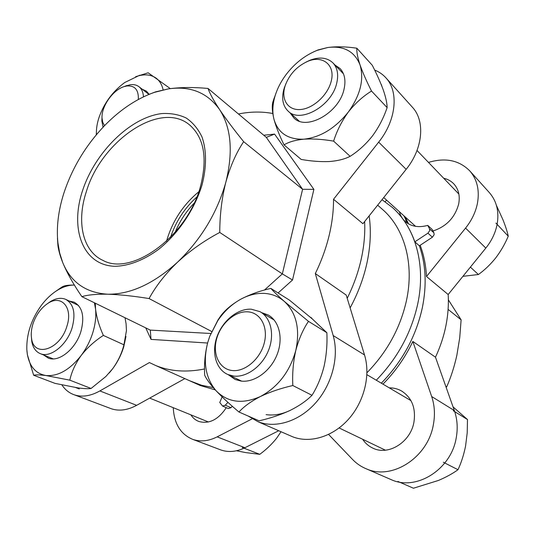 <?xml version="1.0" encoding="UTF-8"?>
<svg xmlns="http://www.w3.org/2000/svg" width="535" height="535" viewBox="0 0 535 535"><rect width="100%" height="100%" fill="white"/><g stroke="black" fill="none" stroke-linecap="round" stroke-linejoin="round"><path stroke-width="0.8" d="M434.139 234.711L432.394 237.212L427.94 233.153L429.705 230.632L429.498 228.773L433.932 232.859L434.139 234.711M350.137 307.872C357.681 293.855 363.151 279.504 366.549 264.818C370.441 247.551 371.31 231.24 369.15 215.873M366.963 372.728C387.093 352.077 400.233 328.122 406.393 300.864C414.618 263.394 404.226 228.044 382.278 209.232L377.663 205.166M376.292 380.211C397.492 358.296 411.288 332.937 417.688 304.127C426.188 264.711 415.274 227.542 392.369 207.46L382.01 199.695M381.321 383.174C402.367 361.459 416.043 336.301 422.342 307.705C426.87 285.081 425.88 264.45 419.373 245.806L432.394 237.212M392.529 207.6C402.42 216.501 409.857 227.917 414.839 241.84L419.373 245.806C425.887 264.444 426.877 285.081 422.349 307.705C416.049 336.308 402.373 361.459 381.328 383.18M189.524 380.713L193.229 382.371M196.031 383.622L200.15 385.474L215.297 389.901M232.304 406.272L230.986 407.697L228.298 408.546L222.587 406.065L225.288 405.202L230.986 407.697M407.65 223.369L403.918 215.806M429.498 228.773L427.759 225.389L432.193 229.495L433.932 232.859M414.839 241.84L427.94 233.153M385.133 201.748L386.598 200.15M427.759 225.389C418.698 227.843 411.194 226.566 405.256 221.557C402.36 218.935 400.394 215.652 399.377 211.7M222.112 396.903L219.765 402.501L222.587 406.065M227.923 402.347L225.288 405.202M331.138 81.474C335.686 65.23 322.799 54.804 307.745 61.344C296.838 66.28 289.315 74.405 285.168 85.734L284.754 87.131C281.109 100.206 288.425 110.819 300.904 109.488C313.323 108.351 327.768 95.076 331.138 81.474M305.9 62.154L309.919 60.261C319.582 56.63 327.286 57.539 333.031 62.983C337.478 67.905 338.702 74.646 336.709 83.206C331.747 106.131 300.128 123.745 288.138 111.14C282.901 106.024 281.443 98.835 283.771 89.572L285.837 83.834M462.922 276.327L478.41 274.522C484.63 270.055 490.421 264.491 495.784 257.837C500.894 251.055 505.053 243.84 508.25 236.176C507.334 231.809 505.582 226.372 503 219.872L496.433 205.42M470.385 267.119L478.41 274.522M495.912 223.082L508.25 236.176M334.943 64.976L340.133 68.594C344.727 73.69 346.011 80.638 343.985 89.439C338.956 113.045 306.361 131.035 293.922 118.001L290.177 112.979M284.058 144.885C288.76 141.949 295.407 140.043 303.98 139.174C312.975 138.632 322.859 139.281 333.626 141.126C336.843 130.881 341.751 121.171 348.352 112.009C355.24 103.302 362.964 96.32 371.524 91.057C366.635 81.447 362.797 72.727 360.022 64.882C354.551 51.36 343.804 45.569 327.794 47.501L317.175 50.35C305.057 55.232 294.685 63.331 286.051 74.639C281.036 81.38 277.397 88.422 275.124 95.778L274.656 97.39C272.522 105.301 272.288 112.584 273.953 119.238C276.087 126.962 279.451 135.509 284.058 144.885L301.158 159.423C311.163 161.195 320.532 161.898 329.286 161.537C337.745 160.881 344.687 159.142 350.124 156.327C358.363 151.111 365.82 144.303 372.494 135.89C378.793 127.27 383.662 117.84 387.119 107.602C387.099 103.315 385.849 97.51 383.361 90.188C380.606 82.637 376.914 74.338 372.28 65.277L356.845 48.217C346.359 46.619 336.675 46.378 327.794 47.501L318.044 49.936L313.202 52.056M276.568 91.599L272.857 102.024C271.82 106.037 272.181 111.775 273.953 119.238C278.019 133.068 288.031 139.715 303.98 139.174C320.532 137.294 335.325 128.239 348.352 112.009C360.376 95.136 364.268 79.427 360.022 64.882C357.621 57.526 356.564 51.969 356.845 48.217M333.626 141.126L350.124 156.327M371.524 91.057L387.119 107.602M26.917 350.886L27.392 354.772L33.658 375.249L55.011 383.374L77.95 387.888C84.102 388.718 88.482 388.905 91.077 388.463L105.876 376.479L112.584 368.842C117.613 362.095 121.351 354.678 123.799 346.6L125.972 336.428L123.799 346.6C120.736 356.611 115.841 365.445 109.1 373.082L112.584 368.842C118.115 361.158 121.893 353.147 123.919 344.808L126.454 330.61L126.086 323.795L125.009 317.743M289.99 410.485C299.038 405.978 306.374 400.916 311.999 395.305C317.282 386.832 321.308 377.155 324.07 366.281L324.07 366.288C326.464 355.24 327.393 344.045 326.858 332.703L312.239 318.867L289.435 300.122L270.857 288.398C259.836 290.879 249.745 294.524 240.589 299.312C231.969 304.288 225.395 309.758 220.861 315.724L218.033 319.87L209.74 336.268L207.707 342.621C205.019 353.361 204.022 364.255 204.704 375.303C206.523 379.248 210.355 384.438 216.187 390.871C222.426 397.458 230.017 404.507 238.964 412.017L259.1 420.811C270.168 418.303 280.467 414.859 289.99 410.485C281.838 414.324 273.866 415.708 266.082 414.638M142.25 89.245L146.376 91.124L149.165 94.32M170.324 88.623L148.168 72.8L135.616 76.732M96.394 132.005L96.273 134.853M96.454 134.639L96.407 133.643C96.273 128.601 97.129 123.237 98.988 117.546C104.078 103.121 112.664 91.445 124.755 82.517L139.668 75.241M163.121 89.853C161.951 84.59 159.564 80.645 155.946 78.023C150.83 74.525 144.504 73.944 136.96 76.278M69.249 301.058L74.051 302.128C82.484 306.903 84.771 316.687 80.919 331.479C75.796 348.981 58.91 362.603 48.351 358.129L43.616 354.993M33.658 375.249C35.658 374.667 39.73 374.761 45.883 375.523L69.817 380.158C71.596 371.858 75.368 363.653 81.126 355.534C86.322 348.539 90.228 340.869 92.836 332.529C95.37 324.19 96.273 316.366 95.551 309.063L95.304 303.218M56.964 290.532L62.194 286.88C64.36 285.556 68.433 284.961 74.398 285.088C68.747 284.988 62.936 286.8 56.964 290.532C51.2 294.19 45.963 299.185 41.242 305.505C31.244 319.522 26.436 334.188 26.824 349.515L27.365 354.458C29.666 366.676 35.838 373.697 45.883 375.523C57.987 376.553 69.737 369.892 81.126 355.534C87.285 347.703 94.695 341.002 103.362 335.418C99.242 326.343 96.641 317.563 95.551 309.063L94.407 302.783M103.362 335.418L123.919 344.808M61.385 287.409L56.028 291.134M69.817 380.158L91.077 388.463M261.635 312.647L268.102 314.934C279.377 321.067 283.543 338.675 276.949 354.939C270.456 371.23 254.433 382.772 241.145 381.087L235.146 379.482L228.425 374.794M292.819 385.528C292.21 373.657 293.213 361.934 295.815 350.358C298.838 339.07 303.057 329.399 308.468 321.348L284.406 301.479C278.554 296.45 271.726 293.748 263.922 293.381C256.118 293.106 248.34 295.086 240.589 299.312C231.695 304.288 224.105 311.383 217.825 320.605L209.78 336.207L207.707 342.621C202.778 362.208 205.607 378.292 216.187 390.871C227.83 402.527 242.562 404.42 260.385 396.529C270.121 391.914 280.928 388.249 292.819 385.528L311.999 395.305M238.964 412.017C243.86 406.56 251.002 401.404 260.385 396.529C278.086 386.979 289.903 371.591 295.815 350.358C300.235 329.179 296.437 312.881 284.406 301.479C278.006 295.808 273.492 291.448 270.857 288.398M308.468 321.348L326.858 332.703M138.338 99.483C138.725 89.913 134.907 85.406 126.882 85.968L124.073 86.63C112.979 89.913 101.416 106.298 102.004 117.854L102.707 122.234L104.532 125.671M103.081 127.19L101.857 121.024L102.004 117.78M124.441 86.483L130.179 84.737C133.623 84.269 136.525 84.904 138.886 86.65C141.688 88.823 143.199 92.234 143.44 96.868M33.076 323.508C31.371 328.804 30.863 333.72 31.552 338.26C33.638 358.156 60.141 349.85 66.868 326.35C73.315 307.491 61.211 294.043 47.642 303.539C41.014 308.053 36.159 314.707 33.076 323.508M47.541 303.606L50.056 301.8C55.747 298.242 60.93 297.42 65.604 299.319C73.736 303.927 75.903 313.416 72.111 327.794C67.076 344.794 50.705 358.062 40.533 353.742C35.798 351.843 32.869 347.696 31.759 341.303L31.418 337.297M236.463 450.771L245.913 452.623L259.756 454.329C266.089 449.721 271.713 444.351 276.635 438.212L281.022 431.738M242.288 447.507L259.756 454.329M232.17 370.521C244.923 372.099 260.277 359.052 264.27 342.955C268.463 326.872 260.364 312.407 247.631 311.825C234.952 311.002 220.687 323.601 216.608 338.943C212.348 354.264 219.357 369.183 232.17 370.521M251.243 309.19L259.99 311.671C270.911 317.583 274.89 334.683 268.45 350.512C262.117 366.375 246.568 377.656 233.695 376.072L227.836 374.513C215.812 369.297 211.298 352.177 217.13 336.354C222.854 320.505 237.868 308.401 251.243 309.19M397.886 481.426L413.435 488.221L438.426 480.457C446.096 477.187 452.617 473.609 457.993 469.723C461.284 462.675 463.812 454.777 465.577 446.029L467.215 432.782L467.49 419.547L453.212 407.028M443.361 462.267L457.993 469.723M453.346 410.813L467.49 419.547M82.537 190.694C69.684 229.087 82.865 265.4 114.891 266.296C128.587 266.062 143.942 260.191 158.788 249.223C178.342 233.487 194.539 209.459 201.976 185.117C206.731 166.967 206.644 150.141 201.969 136.913C198.084 128.828 192.807 122.515 186.153 117.981C178.871 114.564 170.832 113.086 162.025 113.547C130.393 117.152 94.996 152.254 82.537 190.694M86.382 191.49C76.351 221.49 82.417 251.129 102.967 260.398C131.804 276.575 187.437 236.182 200.525 186.267C207.674 158.093 204.056 137.676 189.678 125.016C160.56 99.992 101.423 140.698 86.382 191.49M198.773 191.771C183.565 204.417 173.012 220.239 167.114 239.232L166.559 241.198M204.557 368.976C186.367 372.581 170.076 371.424 155.685 365.512L149.412 362.563L99.885 390.931C90.656 396.054 82.169 397.365 74.405 394.857C69.249 393.071 65.076 389.754 61.893 384.899M184.863 378.613L136.646 405.329C127.631 410.164 119.258 411.328 111.521 408.82L110.003 408.245M374.654 70.058C379.094 71.824 382.886 74.452 386.016 77.95C399.05 91.833 396.194 120.455 378.666 142.143L333.539 199.274C333.586 211.078 332.081 223.309 329.018 235.968C325.922 248.635 321.354 261.167 315.316 273.559L333.178 335.545C339.223 356.277 332.322 383.909 315.911 402.574C299.513 421.266 275.779 428.722 258.104 421.767L248.133 416.023M364.629 221.564C365.238 234.042 364.001 247.016 360.911 260.485C357.928 273.285 353.361 285.891 347.208 298.303M238.449 113.982C250.313 111.594 261.755 111.427 272.763 113.494M333.539 199.274L362.931 223.697L406.159 169.327C422.944 148.71 425.372 121.07 412.472 107.308L412.191 106.993M264.444 290.05L282.333 273.893L302.603 189.283L243.659 141.681C236.202 152.836 230.284 166.265 225.904 181.974L225.342 184.02C216.508 213.92 200.598 239.954 177.607 262.117C165.482 273.773 155.973 285.924 149.071 298.557C133.375 296.029 119.619 294.578 107.796 294.21C96.38 294.023 87.747 294.838 81.882 296.657C73.449 284.379 67.062 273.01 62.722 262.551C60.221 256.272 58.629 250.674 57.954 245.772L57.439 238.222M149.459 94.207L155.531 91.88L168.204 88.924C190.166 85.667 207.266 92.515 219.524 109.474C231.187 127.524 233.313 151.693 225.904 181.974L225.375 184.033C221.677 199.368 219.805 215.505 219.751 232.437C204.156 240.73 190.106 250.627 177.607 262.117C153.685 283.757 130.413 294.457 107.796 294.21C85.894 292.872 70.867 282.32 62.722 262.551L59.686 253.042L57.894 242.716C56.315 227.188 58.295 210.723 63.819 193.316C72.385 167.294 86.396 144.296 105.85 124.327C120.977 109.133 137.107 98.493 154.247 92.415L168.204 88.924C179.813 87.252 193.088 87.091 208.021 88.449C209.72 93.384 213.552 100.399 219.524 109.474C225.803 118.817 233.849 129.55 243.659 141.681M315.316 273.559L346.219 295.073L364.529 354.959C370.708 374.948 364.388 401.337 348.693 419.025C333.017 436.741 310.019 443.642 292.645 436.787L289.943 435.61M263.762 135.235L274.569 134.091L313.891 189.37L292.525 279.999L282.333 273.893L219.751 232.437M211.673 331.506L149.071 298.557M210.817 333.499L150.281 330.102L81.882 296.657M313.891 189.37L302.603 189.283L266.316 137.381L208.021 88.449M292.525 279.999L278.093 292.959M207.593 343.029L151.017 339.391L145.747 327.881M213.251 387.594L201.615 385.28L189.316 380.619M194.105 203.213C185.966 211.726 179.64 221.423 175.139 232.31M196.8 197.027C184.535 208.148 175.794 221.564 170.571 237.279M150.281 330.102L151.017 339.391M274.569 134.091L266.316 137.381M190.861 414.846C192.894 418.022 195.576 420.242 198.893 421.493C209.185 424.255 218.32 419.647 226.285 407.67M362.603 439.242C365.325 443.348 368.876 446.377 373.256 448.323C388.604 455.746 410.392 442.171 413.889 422.449C416.063 408.145 411.923 397.645 401.477 390.938C397.719 388.838 393.646 387.815 389.266 387.855M432.976 231.006C446.457 226.512 455.031 217.491 458.689 203.949C460.18 195.817 458.562 189.136 453.834 183.9C451.105 181.051 447.728 179.165 443.689 178.242M405.383 217.13L408.513 223.891L405.65 220.326M389.326 478.832L391.847 479.928C416.752 490.956 451.079 469.329 456.194 438.045C457.973 428.381 457.358 419.219 454.349 410.566L435.477 357.193C440.265 346.941 443.736 336.482 445.896 325.802C448.022 315.128 448.778 304.703 448.169 294.524L426.502 276.521C425.907 265.293 423.8 254.874 420.182 245.271M328.604 434.447L352.565 459.458C356.618 463.678 361.352 466.861 366.769 469.021C392.175 480.296 427.719 457.559 433.296 425.024C435.222 414.973 434.681 405.476 431.671 396.529L412.839 341.437C405.236 357.413 395.271 371.644 382.946 384.137M448.169 294.524L485.813 248.093C491.672 240.777 495.437 232.879 497.115 224.399M426.502 276.521L465.577 228.084C471.663 220.453 475.608 212.248 477.407 203.481C479.734 190.393 477.22 179.566 469.877 170.999C459.19 160.206 445.394 157.343 428.495 162.413M173.246 407.683C174.116 423.874 180.71 434.473 193.028 439.482C200.612 441.977 208.663 441.101 217.163 436.861L252.145 418.831M445.775 386.33L446.678 386.919C450.952 377.228 454.349 366.642 456.877 355.173L459.732 337.685L461.116 319.843L448.363 299.834M448.103 309.397L461.116 319.843M219.704 449.52L221.189 450.075C228.699 452.55 236.61 451.767 244.923 447.728L278.722 430.735M497.122 224.366C499.269 211.726 496.721 201.187 489.492 192.76L469.877 170.999M435.477 357.193L412.839 341.437M99.885 390.931L136.646 405.329M333.178 335.545L364.529 354.959M378.666 142.143L406.159 169.327M485.813 248.093L465.577 228.084M244.923 447.728L217.163 436.861M454.349 410.566L431.671 396.529M200.15 385.474L193.63 382.545M285.168 85.734L284.239 87.981M307.745 61.344L309.919 60.261M333.031 62.983L343.477 73.863M417.019 150.469L458.869 194.058M288.138 111.14L299.199 121.137M383.722 197.549L415.561 226.332M381.676 85.052L381.208 84.543M275.124 95.778L273.646 99.523M317.175 50.35L318.044 49.936M79.287 388.952L75.596 387.527M311.831 318.144L310.246 317.148M96.407 133.643L96.36 134.74M74.051 302.128L74.693 302.435M217.825 320.605L218.033 319.87M268.102 314.934L269.045 315.496M102.004 117.854L101.857 121.024M124.073 86.63L126.976 85.493M138.886 86.65L148.944 94.414M31.552 338.26L31.759 341.303M40.533 353.742L53.219 358.891M149.686 398.107L208.443 421.988M66.22 299.613L78.498 305.472M47.642 303.539L50.056 301.8M260.906 312.213L274.167 320.03M366.903 374.681L410.954 400.641M227.836 374.513L241.633 381.141M339.123 427.96L385.394 450.182M74.405 394.857L111.521 408.82M57.894 242.716L57.954 245.772M154.247 92.415L155.531 91.88M155.685 365.512L193.443 382.465M258.104 421.767L292.645 436.787M386.016 77.95L412.472 107.308M190.386 125.611L189.678 125.016M391.847 479.928L366.769 469.021M221.189 450.075L193.028 439.482M402.414 391.5L401.477 390.938"/></g></svg>
